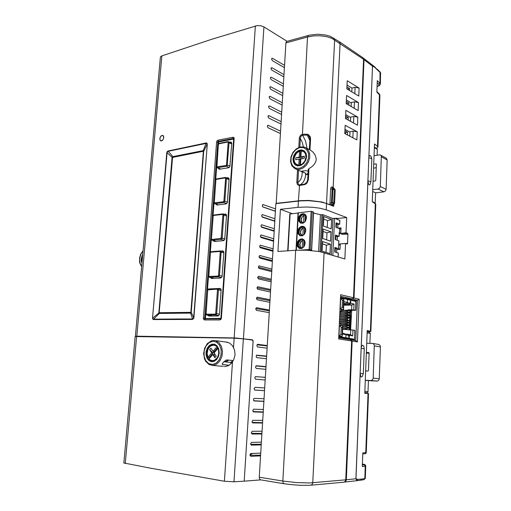<?xml version="1.0" encoding="UTF-8"?>
<svg xmlns="http://www.w3.org/2000/svg" width="511" height="511" viewBox="0 0 511 511"><rect width="100%" height="100%" fill="white"/><g stroke="black" fill="none" stroke-linecap="round" stroke-linejoin="round"><path stroke-width="0.77" d="M376.339 148.216L377.674 147.532L377.904 146.734L374.506 143.974L372.244 201.749L375.764 204.183L370.89 331.422M364.771 393.285L368.527 393.534L364.771 393.272L367.224 330.47L370.897 331.454L367.173 331.684M350.418 299.069L352.877 299.152L353.982 297.919L364.049 59.512L363.155 57.998M344.159 482.135L345.672 481.471L346.298 479.784L352.162 341.016L350.661 339.758M360.67 480.212L364.081 479.625L364.765 478.564L361.449 479.114L360.76 480.18L358.383 480.468L356.454 479.899L355.899 478.724L372.493 66.104L372.96 65.657L373.943 66.232M364.043 59.634L372.538 66.143L374.416 67.088L380.567 72.926L380.363 83.849M370.449 155.721L369.44 155.651L368.878 157.241L372.538 66.143M370.162 184.35L369.402 184.956L368.578 184.222L367.907 180.76L370.788 181.75L370.162 184.35M364.286 348.815L363.877 346.637L362.733 345.193L361.718 345.934L361.22 347.761L367.907 181.367M362.273 376.498L361.494 377.054L360.74 376.492L360.159 373.375L363.308 373.688L362.273 376.498M361.449 479.114L357.559 479.375L355.95 478.718L360.159 374.02M346.298 479.784L355.95 478.718M363.302 373.682L364.292 348.821L361.168 348.393L361.22 347.761M370.884 181.961L371.791 159.125L370.826 158.295L368.833 157.81L368.878 157.241M377.948 146.906L379.928 95.353L376.863 92.121L377.316 80.585L380.363 83.849L379.603 85.478L377.175 86.627M365.748 465.987L365.282 478.347L364.848 478.552L365.224 465.86L364.139 464.729L364.477 464.493L362.471 464.026L364.745 464.531L365.672 465.451L365.518 466.102L362.273 466.543L362.804 452.938L366.272 452.516L368.52 393.534M160.345 57.443L160.748 56.51L161.84 55.903L136.846 336.2L235.399 337.937L252.581 339.841L253.054 340.99M287.099 41.327L263.491 26.636L260.546 25.722L257.174 25.607L212.11 39.155L161.84 55.903M362.816 57.717L363.564 59.282L353.465 297.76L352.328 299.024L344.548 298.22L350.412 299.21M347.959 234.159L341.744 234.3L341.367 233.418L347.557 233.278L347.946 233.91L347.525 243.587L347.129 243.996L345.532 243.472L344.842 258.924L319.356 251.565L306.421 250.218L295.665 250.288L282.826 481.036L296.476 482.569L309.583 482.946L345.749 479.842L345.117 481.534L343.903 482.186L311.046 485.22M283.937 483.7L260.476 479.842L259.505 478.839L259.275 477.223L282.826 481.036L283.037 482.691L283.771 483.642L289.846 484.517L300.372 485.335L309.308 485.354L311.563 485.028L312.706 483.349L324.121 252.664M251.303 445.119L250.652 443.733L251.418 442.385L261.396 442.162L260.731 453.148L250.914 453.5L249.956 454.892L250.69 456.297L260.565 455.901L259.275 477.223M251.406 445.132L261.23 444.902M262.558 423.063L252.638 422.923L252.051 421.882L252.613 420.336L262.724 420.342L262.06 431.227L252.313 431.252L251.355 432.625L252.121 434.018L261.894 433.954L261.396 442.162M263.868 401.416L254.024 400.956L253.437 399.921L253.961 398.408L264.034 398.727L263.376 409.509L253.667 409.209L252.741 410.576L253.52 411.949L263.216 412.217L262.724 420.342M265.171 379.973L255.391 379.188L254.797 377.878L255.302 376.677L265.33 377.31L264.685 387.996L255.002 387.37L254.114 388.724L254.893 390.091L264.519 390.672L264.034 398.727M266.461 358.728L256.746 357.63L256.171 356.621L256.631 355.151L266.621 356.09L265.976 366.674L256.324 365.735L255.481 367.077L256.254 368.431L265.816 369.332L265.33 377.31M269.252 312.668L256.452 310.33L255.698 308.727L256.567 307.679L269.412 310.081L267.259 345.551L257.633 344.305L256.829 345.634L257.595 346.975L267.1 348.183L266.621 356.09M270.504 292.036L257.614 289.232L257.027 287.98L257.563 286.735L270.658 289.469L270.038 299.753L257.257 297.153L256.369 298.194L257.122 299.791L269.878 302.327L269.412 310.081M271.743 271.584L258.943 268.384L258.355 267.144L258.86 265.924L271.897 269.041L271.277 279.23L258.598 276.24L257.697 277.269L258.451 278.853L271.124 281.785L270.658 289.469M272.97 251.316L260.259 247.733L259.671 246.245L260.303 245.229L273.123 248.8L272.51 258.898L259.914 255.519L259.02 256.541L259.767 258.106L272.357 261.428L271.897 269.041M274.19 231.234L261.562 227.267L260.974 225.798L261.575 224.789L274.343 228.736L273.736 238.746L261.21 234.983L260.329 235.999L261.07 237.545L273.583 241.256L273.123 248.8M275.397 211.324L262.852 206.981L262.264 205.78L262.852 204.521L275.55 208.852L274.944 218.772L262.43 214.62L261.619 215.642L262.367 217.175L274.797 221.257L274.343 228.736M280.565 131.186L268.103 125.278L267.33 126.038L268.045 127.75L280.418 133.575M281.139 121.65L268.78 115.595L267.949 116.329L268.658 118.035L280.993 124.032M281.714 112.165L269.361 105.918L268.562 106.658L269.271 108.364L281.574 114.534M282.289 102.711L270.006 96.311L269.176 97.033L269.885 98.732L282.142 105.074M282.858 93.302L270.613 86.736L269.782 87.451L270.491 89.144L282.717 95.653M283.426 83.938L271.181 77.18L270.389 77.915L271.098 79.595L283.286 86.276M283.988 74.612L271.82 67.701L270.996 68.41L271.705 70.09L283.848 76.937M284.55 65.325L272.382 58.235L271.596 58.957L272.306 60.63L284.41 67.644M362.976 57.826L339.489 41.857L340.077 43.358L339.317 41.742M333.766 204.419L333.677 206.316L325.162 203.065L319.943 201.813L309.059 200.695L300.347 200.861L298.405 201.053L298.054 207.37L280.43 209.299L277.933 251.489L295.665 250.288M326.542 203.55L326.229 209.849L319.624 208.156L313.256 207.332L306.459 207L298.054 207.37M210.372 316.041L210.098 315.606M212.946 278.374L212.8 278.073M159.323 313.422L158.864 312.694L172.054 157.292L172.597 156.66L203.282 150.63L203.723 150.981L191.191 312.496L190.597 313.096L159.323 313.422L153.472 319.215L152.898 318.838L152.859 317.983L159.138 312.738M192.513 319.42L153.498 319.586L152.763 319.151L152.54 317.976L166.771 152.712L167.851 151.365L206.476 143.348L207.006 144.421L203.742 151.243M166.771 152.712L167.148 151.601L167.972 150.975M203.64 150.802L203.25 150.636L206.157 142.984L167.978 150.969L173.12 156.864M206.163 142.965L207 143.214L207.294 144.332L193.835 318.238L192.513 319.445L192.609 318.979L178.179 319.005L153.581 319.19L153.498 319.586M218.037 140.148L233.022 137.242L233.827 137.523L234.153 138.507L221.404 318.098L220.937 319.394L219.851 319.943L204.477 319.924L203.691 319.458L203.384 318.327L216.587 142.077L217.028 140.832L218.037 140.148L218.369 141.375L233.425 138.398L233.674 138.935M162.057 135.345L163.488 135.939L163.807 137.798L162.69 140.25L161.048 140.985L160.147 140.365L159.822 138.513L160.601 136.463L162.057 135.345M216.587 142.077L217.827 142.096L218.082 141.355L219.027 141.847L218.504 142.428L218.344 144.377M232.882 137.261L233.291 139.107L219.027 141.847M234.147 138.698L233.668 138.96L220.937 318.136M221.404 318.098L220.503 318.883L204.86 318.896L204.534 318.564L205.416 317.893L205.818 318.564L220.893 318.379L233.674 138.871M219.851 319.943L220.509 318.551M204.617 319.931L205.013 318.966L205.876 318.564M203.391 318.129L204.668 318.193L217.827 142.096L218.478 142.569M233.655 139.216L233.291 139.107M223.875 214.16L225.849 214.154L226.545 215.585L224.693 239.48L223.92 240.438L222.611 240.738L214.147 241.441L213.087 240.483M226.801 177.854L228.43 177.802L229.145 179.054L227.325 202.701L226.06 203.908L216.926 205.052L215.744 204.042M229.592 142.128L231.023 142.064L231.707 143.272L229.912 166.522L228.66 167.755L219.66 169.23L218.817 169.007L218.369 168.189M210.36 288.868L219.934 288.447L221.103 289.481L219.506 314.022L218.964 315.428L217.839 316.015L208.756 316.047L207.658 315.191M220.746 251.054L223 250.99L223.895 252.402L222.017 276.866L220.567 278.035L211.484 278.438L210.391 277.53M193.937 317.695L192.609 318.979L190.597 313.096M152.54 317.976L167.084 152.668L172.29 157.548M207.294 144.332L193.643 317.708L191.216 312.323M136.846 336.2L135.779 336.442M300.813 184.733L301.145 185.218M341.271 243.798L347.55 243.389M162.044 135.453L163.233 135.792L163.731 137.753L162.792 140.008L161.118 140.876L160.218 140.276L159.905 138.5L160.652 136.526L162.044 135.453M218.491 144.517L218.995 143.802L227.708 142.052L228.142 142.32L226.565 164.798L226.066 165.481L216.9 166.816L218.306 144.613L219.238 143.367L227.944 141.617L227.708 142.052M231.681 143.048L227.938 141.617L228.743 141.783L229.049 142.575L227.171 165.692L226.354 166.286L217.252 167.749M225.108 177.937L225.575 178.486L223.869 201.353L223.377 201.762L214.281 202.816L215.91 179.77L216.351 179.348L225.108 177.937L225.46 177.451L226.45 178.288L225.575 178.486M222.464 214.403L222.937 214.914L221.167 238.292L211.88 239.455L211.458 238.944L213.221 215.885L213.662 215.47L222.464 214.403L222.745 213.911M219.775 251.482L220.254 252.019L218.491 275.723L217.993 276.106L208.801 276.4L210.487 252.587L210.877 252.191L219.775 251.482L220.113 250.946L220.784 251.137L221.148 251.949L220.247 252.095M217.047 289.181L217.52 289.82L215.731 313.843L215.233 314.22L206.029 314.163L207.734 289.833L217.047 289.181L217.392 288.613L218.414 289.533L218.427 289.897L217.52 289.82M221.193 290.472L218.427 289.897L216.696 313.78L215.827 314.923L215.233 314.22M218.88 315.517L215.597 314.961L206.616 315.025L205.882 314.508L205.895 313.652M223.882 252.907L221.148 252.172L219.443 275.659L218.58 276.821L217.993 276.106M221.525 277.588L218.357 276.86L209.401 277.307L208.654 276.758L208.699 275.953M222.687 213.937L213.968 214.978L222.783 213.898L223.799 214.658L222.151 238.171L221.295 239.346L220.707 238.631M224.131 240.272L221.065 239.397L212.167 240.215L211.42 239.685L211.465 238.873M229.12 179.597L226.456 178.575L224.827 201.155L223.959 202.484L223.377 201.762M226.699 203.563L223.735 202.541L214.837 203.717L214.096 203.135L214.179 202.394M216.843 178.882L225.389 177.458L229.1 178.741M142.607 255.602L141.783 258.758L142.052 261.836M142.748 254.031L141.151 258.707L141.189 260.802L141.93 263.21M142.512 256.682L142.147 260.757M260.706 479.88L244.188 481.158L253.098 341.38L252.415 340.09L243.383 338.85L233.961 481.803L224.418 481.202L150.598 468.21L123.854 462.979M226.13 342.07L229.65 343.073L232.588 345.8L234.562 350.041L235.086 354.921L233.719 359.693L231.221 363.487L228.136 365.793L224.412 366.553M135.172 336.557L234.14 338.173L243.383 338.85M228.615 360.089L226.188 361.967L230.442 362.395L231.202 363.513M230.518 362.516L233.163 360.562M212.308 361.22L210.245 360.625L208.073 358.498L206.891 355.254L206.917 351.549L208.149 348.112L210.34 345.628L213.061 344.599L214.454 344.708L216.543 345.794L218.146 347.863L219.034 350.629L219.098 353.567L218.184 356.889L216.76 359.099L214.403 360.836L212.308 361.22M229.12 365.25L222.374 364.509L222.349 363.653L223.901 361.75L226.482 359.929L233.265 360.574M219.193 353.082L218.453 356.442L216.702 359.418L214.256 361.277L211.535 361.711L208.999 360.645L207.076 358.288L206.074 355.03L206.15 351.415L207.3 348.048L209.331 345.474L211.905 344.127L214.607 344.235L216.977 345.8L218.606 348.572L219.193 353.082M228.047 360.031L226.456 361.264L224.699 361.82M218.421 348.451L217.89 348.387L218.612 350.712L218.702 353.286L218.152 355.822L217.022 358.026L214.531 360.204L212.608 360.664L210.634 360.223L209.018 358.965L212.8 354.455L214.032 354.596L214.671 353.829M209.651 358.217L209.255 357.489L217.814 347.276M217.533 346.867L215.112 345.513L213.381 345.142L210.526 346.1L208.929 347.71L207.779 349.901L207.159 353.727L207.977 357.355L209.255 357.489M209.657 349.645L211.752 352.846L212.978 352.986L209.657 349.645L210.928 348.119L213.03 351.319L216.83 346.777M212.8 354.455L214.914 357.694L214.032 354.596M333.166 187.428L335.203 190.003L332.437 187.856L332.099 186.949L333.166 187.428L340.077 43.358L333.134 188.195M332.859 205.103L331.415 204.515L331.447 203.039L332.482 202.567L334.584 203.11L334.251 203.998L332.501 205.505L330.253 204.732L329.978 203.18L330.687 188.578L331.243 187.109L332.099 186.949M299.593 165.545L297.217 165.379L295.288 164.159L293.908 161.604L293.748 158.346L294.847 155.031L296.987 152.316L299.746 150.745L302.569 150.643L304.524 151.678L305.84 153.498L306.428 155.906L306.178 158.666L305.227 161.137L303.681 163.258L301.733 164.785L299.593 165.545M308.031 173.683L307.571 173.446M330.253 204.732L321.853 201.941L309.072 200.446L300.366 200.612L276.189 203.378L285.911 42.924L286.179 41.896L286.914 41.378M331.428 205.083L333.127 203.902L332.246 202.573L332.872 189.44L334.354 189.626L333.728 202.758L333.127 203.902L333.983 204.259M330.668 188.866L332.124 189.044L332.374 187.882L334.718 189.006L333.747 188.61L332.872 189.44L332.124 189.044L331.447 203.039L329.985 202.867M332.565 187.939L333.657 188.431L332.565 187.939M308.261 169.397L308.976 168.624L308.382 179.783L307.009 183.091L305.322 184.382L302.218 185.052L298.999 185.493L297.421 184.624L296.814 182.267L297.881 182.37L298.967 181.654L300.762 179.304L301.912 175.956L302.308 171.971L305.431 173.12L305.744 174.692L304.901 178.767L303.342 182.037L301.196 184.215L299.714 184.899L298.769 184.746L297.849 182.893L298.558 170.297L297.523 169.805L296.814 182.267M308.446 35.438L307.526 36.984L313.511 35.911L320.033 35.764L326.369 36.575L331.799 38.242L363.564 59.282M298.775 147.436L299.337 137.887L299.925 136.201L301.126 134.859L304.313 134.157L308.076 134.399L310.164 136.533L310.579 138.788L309.896 139.024M308.976 168.624L311.921 166.695L314.367 164.21L315.894 161.201L316.168 159.579L316.079 157.918L314.923 154.667L312.777 151.908L309.334 149.455L309.902 138.839L309.34 136.661L310.017 138.883M299.427 185.474L299.702 184.899L302.87 184.407L299.638 184.905L304.473 184.126L306.926 182.299M308.165 171.191L306 170.591L301.567 171.172L305.297 173.095M306.568 156.749L305.693 160.352L303.63 163.469L300.794 165.468L297.76 165.954L295.134 164.855L293.416 162.389L292.95 159.055L293.812 155.504L295.837 152.419L298.635 150.406L301.662 149.87L304.32 150.93L306.076 153.383L306.568 156.749M299.286 138.379L300.34 138.481L300.883 136.38L302.448 135.198L307.315 135.019L309.372 136.718M302.263 134.38L305.584 141.119L307.028 148.343M307.149 134.182L307.149 134.993L309.819 140.384M308.382 179.783L307.692 179.949L306.472 182.906L304.479 184.12L304.396 184.675M307.826 180.089L306.619 182.759L304.594 184.101L305.661 183.615M308.005 174.104L305.412 174.149M300.474 164.836L300.807 158.908L304.23 158.327L304.339 156.328L301.918 157.382L300.915 156.909L301.247 151.001L303.112 151.384L304.352 152.214L305.501 153.92L305.98 157.324L304.875 160.933L302.48 163.763L300.474 164.836L301.075 165.11M299.823 165.507L300.583 151.799L299.548 151.301L297.536 152.406L295.837 154.188L294.285 157.656L294.1 160.084L294.623 162.274L295.812 163.954L299.689 165.532M300.583 151.799L301.209 151.62M299.101 159.189L300.11 159.662L300.219 157.669L295.831 157.771L295.716 159.764L299.101 159.189L298.775 165.11M386.163 158.174L387.172 159.822L386.112 189.3L385.441 190.986L383.94 191.836L378.127 189.044L379.641 188.182L380.318 186.483L381.34 156.098L380.752 155.216L379.794 154.865L374.046 155.746M373.713 164.197L376.013 163.846L376.371 164.184L375.751 180.37L375.361 180.875L373.049 181.188M376.843 148.497L377.322 149.231L377.099 155.261M383.94 191.836L375.655 192.858L375.157 203.493M378.44 344.401L379.884 345.168L380.433 346.643L379.207 379.303L378.587 380.465L377.514 381.072L370.884 380.535L372.449 379.89L373.132 378.434L374.339 345.417L373.809 344.159L372.723 343.443L366.719 343.271M366.361 352.449L368.77 352.526L369.114 352.98L368.437 370.616L368.035 371.037L365.64 370.929M369.325 332.207L370.264 333.293L369.887 343.335M377.029 381.104L368.457 380.618L367.958 392.058L367.16 392.799L364.79 392.665M342.836 315.421L347.934 315.095L350.322 315.523L350.833 310.33L355.777 310.311L353.829 309.845L348.361 309.775L348.151 310.088L350.361 310.579L350.833 310.33L348.361 309.775M342.472 320.416L346.765 320.41L347.806 320.071L347.736 319.509L339.553 319.241M347.819 317.599L347.94 317.05L346.924 316.711L339.668 316.75M347.934 315.095L348.048 314.54L347.033 314.201L339.777 314.259M348.036 312.585L348.157 312.029L347.141 311.697L340.684 311.767M350.763 329.914L352.98 330.036L352.731 335.893L350.559 334.673L350.763 329.914L342.689 329.256M342.747 327.941L346.432 327.96L347.601 327.366L346.484 326.765L342.74 326.746M342.083 325.424L346.541 325.443L347.589 325.105L347.608 324.594L340.684 324.236M342.281 322.92L346.65 322.926L347.697 322.582L347.627 322.019L339.438 321.732M344.682 320.518L346.062 320.589M347.71 320.116L349.933 320.569L349.55 320.653L349.473 322.422M347.493 325.156L350.188 325.335L347.518 324.542M349.933 320.569L350.405 320.32L349.958 319.969M349.454 322.926L349.371 324.862L349.748 324.977M344.491 323.022L345.985 323.099M346.707 321.732L349.569 322.62L348.413 323.271L346.988 323.271M346.004 324.242L340.696 323.987M339.866 322.811L346.745 323.195L346.931 324.313L346.995 323.291M346.081 321.732L339.457 321.419M339.508 320.282L346.937 320.704L347.039 321.796M349.722 325.584L349.332 325.667L349.256 327.449M349.237 327.953L349.217 329.908M344.095 328.036L345.819 328.132M346.484 326.765L349.345 327.583L348.195 328.292L346.758 328.286M344.293 325.533L345.909 325.616M345.858 329.282L342.696 329.116M342.747 327.973L346.726 328.266L346.714 329.346L346.777 328.311M345.934 326.759L342.747 326.599M341.156 325.386L348.674 325.852L346.541 325.443M352.98 330.036L354.845 330.438M342.095 307.354L340.198 308.912L343.2 309.577L343.475 308.836L343.213 307.603L342.095 307.354L342.408 300.315L340.677 298.354L340.198 308.912M342.408 300.315L343.526 300.577L343.769 299.19L340.677 298.354M342.332 327.474L342.178 336.302L338.972 336.066L340.882 334.462L341.201 327.264L342.332 327.474L342.689 326.484L342.472 325.884L339.457 325.309L341.201 327.264M354.845 330.387L354.557 339.604L353.848 339.917M355.86 300.985L355.688 310.266M347.742 319.509L346.816 319.222M350.15 315.568L347.32 315.843M349.997 329.914L350.616 315.319L347.033 314.201M350.361 310.579L347.531 310.86M345.615 310.535L347.518 310.758L347.48 311.774L347.537 310.797M346.317 314.208L339.796 313.92M339.847 312.789L347.263 313.198L347.365 314.278M345.219 313.019L346.222 313.064M347.141 311.697L350.003 312.611L348.841 313.269L347.429 313.281L347.384 314.278M346.401 311.704L340.939 311.467M345.353 315.53L346.177 315.568M346.234 316.711L339.681 316.418M339.732 315.287L346.975 315.664L347.256 316.782M346.924 316.711L349.786 317.606L348.623 318.264L347.212 318.27M345.193 318.034L346.126 318.078M346.158 319.222L339.566 318.915M339.617 317.785L347.046 318.2L347.148 319.286L347.212 318.283M332.974 218.555L322.939 214.69L320.474 214.748L318.621 251.438M300.615 250.115L309.513 249.477L311.653 250.09L309.193 250.377M313.492 212.116L311.263 211.299L298.047 212.889M305.865 230.716L305.635 228.819L304.537 227.069L302.87 226.271L301.043 226.488L299.363 227.625L298.169 229.458L297.696 231.617L298.034 233.674L299.887 235.699L302.704 235.648L304.709 233.981L305.865 230.716M305.188 243.421L304.812 241.122L303.796 239.678L302.084 238.886L300.251 239.142L298.584 240.311L297.428 242.169L296.993 244.341L297.383 246.398L299.286 248.397L302.084 248.308L304.051 246.653L305.188 243.421M306.543 218.082L306.325 216.242L305.278 214.524L303.649 213.719L301.829 213.905L300.136 215.016L298.909 216.824L298.392 218.964L298.692 221.02L300.487 223.071L303.323 223.052L305.361 221.378L306.543 218.082M298.041 213.004L289.782 214.032M338.263 253.137L334.686 251.897L334.89 247.439L338.474 248.608L338.659 244.577L338.474 248.608M340.933 229.343L335.842 227.235L336.046 222.828L339.681 224.22L337.924 224.431L336.008 223.684M339.777 220.375L334.577 218.286L332.827 255.289M339.215 232.543L341.374 233.578M338.831 240.853L335.267 239.538L335.472 235.098L339.055 236.344L337.362 236.606L337.196 240.189M302.589 239.314L300.417 240.272L298.648 242.904L298.405 245.746L299.708 248.225M299.657 248.525L297.568 246.532L297.147 244.558L297.491 242.444L298.533 240.585L300.091 239.327L302.729 239.046M304.326 240.285L302.742 240.266L300.953 241.901L300.002 243.894L300.251 246.698L302.052 248.327M304.332 240.266L304.55 240.598M304.179 214.173L301.516 215.444L300.046 217.782L299.778 220.586L300.934 222.93M300.845 223.211L298.871 221.161L298.539 219.181L298.967 217.092L300.078 215.284L301.669 214.083L304.294 213.898M305.648 215.265L303.508 215.482L301.318 218.306L301.183 221.174L302.55 223.275L301.433 221.806L301.113 219.781M305.738 215.061L306.019 215.508M303.208 223.096L301.554 221.448L301.279 219.443L301.95 217.392L304.115 215.188M300.251 235.833L298.22 233.808L297.843 231.834L298.226 229.733L300.053 227.191L301.765 226.367L303.515 226.437M303.387 226.712L300.781 227.995L299.35 230.308L299.095 233.131L300.321 235.545M304.99 227.74L303.496 227.663L302.257 228.385L300.621 230.838L300.519 233.757L301.956 235.865L300.666 234.089L300.538 231.445L301.567 229.177L303.387 227.734M304.582 227.165L303.445 226.718L305.291 228.021M302.633 235.673L300.902 234.038L300.589 232L301.247 229.918L303.438 227.689M363.525 58.235L374.435 66.622L377.425 69.796M380.056 71.949L379.922 83.191L378.817 84.328L378.977 85.529L377.175 86.506M377.508 146.274L379.494 94.522L379.188 93.794M368.029 393.502L365.761 452.657L365.122 453.698L362.867 453.972M172.373 157.382L159.208 312.745L190.846 312.33L203.378 151.288L172.36 157.477M190.846 312.33L191.21 312.355L203.723 151.345L203.308 150.943L203.729 151.032M203.372 151.313L203.723 151.345M203.212 151.109L172.661 156.954L203.269 150.969M172.558 157.12L159.145 312.841L159.47 313.205L190.795 312.873L191.21 312.355M190.641 312.585L190.98 312.904M159.362 312.93L160.786 313.409L159.502 313.205M159.215 312.758L159.458 313.198M218.299 144.651L216.658 166.701L217.258 167.749M219.232 143.367L218.995 143.802M220.803 169.039L217.616 167.78L217.271 167.027M230.084 165.954L226.565 164.798M229.228 167.448L226.309 166.267L226.009 165.494M231.681 143.827L228.168 142.582M219.5 314.112L215.802 313.556M212.685 316.028L206.674 315.019L206.31 314.297M205.869 313.728L207.638 290.178M207.613 290.286L207.773 289.386L208.533 288.951L208.156 289.507M217.373 288.619L208.533 288.951L217.769 288.651M222.215 276.151L218.561 275.435M214.026 278.329L209.529 277.313L209.12 276.566M208.673 276.074L210.417 252.868M210.391 253.015L210.487 252.185L211.273 251.661L210.934 252.185M220.049 250.965L211.273 251.661L220.298 250.946L223.786 251.872M224.878 238.816L221.269 237.947M216.102 241.288L212.186 240.17L211.88 239.455M211.433 239.039L213.157 216.159M213.125 216.351L213.164 215.591L213.968 214.978M213.962 214.978L213.662 215.47M226.52 215.949L222.93 214.99M227.504 202.088L223.939 201.072M218.408 204.866L214.895 203.665L214.594 202.944M214.147 202.599L215.846 180.051M215.814 180.281L215.898 179.425L216.626 178.882L216.351 179.348M143.016 251.105L141.03 253.897L139.65 258.604L140.033 263.242L141.668 266.154M212.876 365.41L209.088 364.541L205.722 361.334L204.585 359.048L203.665 353.695L204.636 348.208L207.3 343.66L211.158 340.958L213.317 340.492L215.476 340.671L218.932 342.6L221.41 346.311L222.483 351.185L221.946 356.365L219.89 360.958L216.677 364.151L212.876 365.41M212.34 364.522L208.597 363.564L205.658 360.498L204.1 355.95L204.202 350.821L205.939 346.088L208.986 342.677L212.755 341.246L216.511 342.108L219.513 345.117L221.142 349.69L221.065 354.915L219.283 359.738L216.159 363.168L212.34 364.522M333.849 38.108L334.616 39.737L326.555 203.295M298.418 200.797L299.593 184.912M303.317 146.861L302.231 142.345L300.34 138.481L299.855 147.079M299.529 169.371L297.376 169.422L295.064 168.732L291.922 165.788L290.587 161.661L290.957 156.928L292.95 152.406L296.22 148.886L300.219 146.983L304.256 147.072L305.955 147.813L308.344 150.196L309.66 153.645L309.704 157.707L308.478 161.834L306.14 165.449L303.017 168.081L299.529 169.371M304.345 147.098L310.075 149.838M303.617 147.615L306.76 149.704L308.516 153.447L308.523 158.097L306.766 162.715L303.604 166.362L299.695 168.304L295.812 168.176L292.733 166.03L291.046 162.3L291.066 157.727L292.784 153.191L295.869 149.57L299.733 147.577L303.617 147.615M285.911 42.924L307.526 36.984L302.359 135.217M303.821 239.761L302.173 239.289L300.244 239.87L299.005 240.988L297.964 243.083L297.779 244.884L298.354 246.89L299.465 248.09L300.966 248.582M301.452 248.531L300.347 248.538L298.481 247.465L297.517 245.293L297.741 242.687L299.088 240.432L301.145 239.225L302.25 239.148L304.186 240.081M302.761 240.253L300.66 241.92L299.682 244.667L300.046 246.947L301.362 248.525L299.995 246.711L299.778 244.405L300.647 242.061L302.716 240.291M305.335 214.646L303.732 214.122L302.231 214.422L300.455 215.802L299.548 217.367L299.159 219.436L299.561 221.384L300.596 222.707L302.122 223.313M302.576 223.294L300.519 222.834L299.721 222.1L298.871 219.909L299.21 217.335L300.634 215.157L302.71 214.026L303.796 213.981L305.667 214.952M302.014 235.878L299.925 235.462L298.507 233.757L298.481 229.969L299.861 227.759L301.931 226.59L304.058 226.833L304.926 227.484M303.445 226.718L301.963 226.807L300.545 227.548L299.389 228.839L298.539 231.061L298.545 232.869L299.165 234.453L300.193 235.469L301.547 235.91M377.207 69.151L380.261 72.16L380.759 73.463M371.784 159.113L371.446 157.216L370.36 155.631M365.276 478.373L364.036 479.644M379.922 95.295L379.443 94.05L376.971 91.763M366.259 452.535L365.799 453.429L364.969 453.762M223.301 213.975L222.751 213.911M141.617 266.672L139.663 262.718L139.554 258.004L140.729 254.114L143.048 250.735M286.614 41.461L309.653 35.138L317.778 34.256L325.513 34.978L330.221 36.3L339.483 41.851M302.653 239.327L304.3 240.227M301.599 248.493L299.516 248.122M304.224 214.179L305.776 215.105M302.723 223.256L300.736 222.809M300.129 235.43L302.161 235.839M251.08 455.288L251.157 454.024L250.294 453.896M350.444 339.649L350.457 339.291M350.623 329.914L351.689 310.388M355.816 340.575L351.153 339.764M352.877 299.152L357.464 300.34L353.599 300.423M357.476 300.359L359.188 299.28L357.438 341.916L352.162 341.016M353.982 297.919L359.188 299.28M361.168 348.393L360.159 373.375M368.833 157.81L367.907 180.76M355.809 340.562L357.438 341.916M357.451 300.347L355.784 340.569M252.971 453.429L251.157 454.024M338.716 337.765L350.597 339.674L351.632 340.958L338.665 338.895L340.658 294.726L353.465 297.76M345.749 479.842L351.632 340.958M233.961 481.803L244.188 481.158L253.124 340.99M275.55 208.852L275.863 203.659L298.405 201.053M333.127 188.24L333.089 189.121M326.229 209.849L346.688 217.558L346.011 232.735L341.367 233.418M347.557 233.278L346.011 232.735M357.227 131.787L356.876 139.912L344.81 133.588L345.193 125.297L357.227 131.787L353.152 131.116L352.858 137.804M357.86 117.115L357.515 125.189L345.5 118.565L345.877 110.331L357.86 117.115L353.804 116.431L353.51 122.985M358.492 102.545L358.141 110.568L346.183 103.65L346.56 95.468L358.492 102.545L354.442 101.836L354.161 108.262M359.112 88.071L358.767 96.036L346.867 88.831L347.237 80.706L359.112 88.071L355.081 87.343L354.806 93.641M334.967 218.433L337.062 218.223L337.733 218.478L337.688 219.462M346.688 217.558L337.733 218.478M292.298 213.649L280.43 209.299M336.755 249.624L340.013 249.387L340.262 243.881L345.532 243.472M351.798 91.814L351.964 88.058L347.039 85.043M349.811 136.207L350.009 131.704L353.152 131.116M351.14 106.512L351.319 102.513L354.442 101.836M350.476 121.311L350.667 117.057L353.804 116.431M265.963 366.879L255.896 365.959M266.601 356.403L256.452 355.343M261.926 433.443L251.431 433.341M262.584 422.661L252.179 422.425M263.229 411.93L252.951 411.559M263.88 401.25L253.75 400.752M264.526 390.621L254.625 390.002M265.324 377.399L255.385 376.62M261.268 444.27L250.69 444.308M260.61 455.148L249.962 455.333M275.442 210.653L274.19 210.788L262.667 206.821M274.841 220.477L273.589 220.599L261.881 216.753M274.247 230.346L272.989 230.455L261.14 226.75M273.64 240.253L272.389 240.355L260.425 236.797M273.04 250.205L271.782 250.294L259.729 246.902M272.433 260.208L271.175 260.278L259.039 257.059M271.826 270.249L270.562 270.313L258.362 267.266M271.213 280.335L257.691 277.524M270.6 290.465L257.027 287.827M269.98 300.647L256.369 298.181M269.361 310.867L255.724 308.587M267.234 345.973L257.039 344.778M220.841 288.971L219.5 289.015M223.671 251.604L222.994 251.661M226.411 214.844L226.092 214.888M205.416 317.893L205.703 313.965M207.498 289.948L208.514 276.279M210.276 252.658L211.279 239.218M213.01 215.974L213.994 202.758M215.699 179.885L216.67 166.88M274.944 218.772L274.797 221.257M273.736 238.746L273.583 241.256M272.51 258.898L272.357 261.428M271.277 279.23L271.124 281.785M270.038 299.753L269.878 302.327M267.259 345.551L267.1 348.183M265.976 366.674L265.816 369.332M264.685 387.996L264.519 390.672M263.376 409.509L263.216 412.217M262.06 431.227L261.894 433.954M260.731 453.148L260.565 455.901M340.588 296.271L352.328 299.024M340.217 244.986L339.272 244.839M340.946 229.056L340.211 228.934M340.249 244.252L338.755 244.277M339.247 233.629L341.552 233.578M340.754 233.201L341.003 227.829L338.193 228.091M349.99 132.17L345.008 129.366M350.642 117.549L345.685 114.617M351.293 103.024L346.356 99.964M351.964 88.058L355.081 87.343M226.188 361.967L223.914 361.737M217.89 348.387L214.077 352.929L216.198 356.161L214.914 357.694M211.752 352.846L207.977 357.355M212.978 352.986L214.256 351.466L213.03 351.319M334.584 203.11L335.203 190.003M332.501 205.505L331.799 205.588M307.533 174.168L307.577 173.325L308.037 173.536M276.707 203.563L276.189 203.378M302.308 171.971L298.558 170.297M305.744 174.692L307.992 174.353M301.848 158.729L301.918 157.382M299.548 151.301L299.216 157.196L295.831 157.771M300.219 157.669L299.216 157.196M304.339 156.328L300.915 156.909M378.127 189.044L372.717 189.734M373.56 168.119L376.237 167.723M372.647 191.446L375.655 192.858M370.884 380.535L365.276 380.222M366.336 353.171L369.102 353.254M365.276 380.331L368.457 380.618M347.506 135L347.633 132.145L344.944 130.644M348.183 120.047L348.298 117.536L345.621 115.959M348.853 105.196L348.956 103.018L346.292 101.376M349.524 90.441L349.607 88.601L346.956 86.889M347.633 132.145L345.564 132.534L344.88 132.151M345.5 133.946L345.564 132.534M346.183 118.942L346.228 117.952L345.545 117.549M346.867 104.04L346.892 103.465L346.215 103.05M347.544 89.24L346.873 88.639M348.298 117.536L346.228 117.952M348.956 103.018L346.892 103.465M349.607 88.601L347.55 89.074M351.657 311.11L351.459 310.394M342.657 317.919L347.825 317.606L349.575 317.97M343.015 312.924L348.042 312.591M343.181 310.433L348.151 310.088M343.762 305.169L351.823 305.035L351.625 309.736M347.097 320.831L348.892 320.844L346.765 320.41M348.892 320.844L349.55 320.653M349.371 324.862L346.592 324.249M348.413 323.271L346.65 322.926M340.696 324.063L344.58 324.242M345.679 323.08L345.628 324.217M339.451 321.496L344.625 321.732M345.787 320.569L345.736 321.706M349.154 329.882L346.375 329.282M348.195 328.292L346.432 327.96M348.674 325.852L349.332 325.667M342.696 329.186L344.516 329.269M345.455 328.107L345.404 329.244M346.822 326.829L346.867 325.814M342.747 326.67L344.548 326.753M345.57 325.59L345.519 326.727M345.934 334.839L348.387 335.267L349.192 338.263L349.32 335.299L347.716 334.168L345.142 334.143M349.192 338.263L345.813 337.694L345.941 334.705L342.472 334.098L342.792 325.699L340.639 325.283L340.716 323.655L339.368 323.393M339.936 310.797L341.278 311.09L341.348 309.468L343.488 309.941L343.916 301.65L347.352 302.461L345.653 303.591L343.826 303.623M343.788 304.467L349.007 304.377L350.693 303.253L350.821 300.334L347.48 299.523L347.352 302.461M350.693 303.253L354.072 304.058L353.829 309.845M352.731 335.893L349.32 335.299M339.457 325.309L338.972 336.066M345.941 334.705L344.337 333.574L342.511 333.249M350.559 334.673L347.716 334.168M343.846 303.17L345.653 303.591M349.007 304.377L351.823 305.035L354.072 304.058M345.998 303.362L349.767 303.291L347.065 302.653M350.821 300.334L349.767 303.291M341.329 309.966L343.488 309.941M339.4 322.588L340.716 323.655M341.278 311.09L340.166 312.349M346.982 315.396L349.109 315.843M347.199 310.388L349.32 310.854M339.789 314.003L344.778 314.22M346.113 313.058L346.068 314.188M347.09 312.885L348.841 313.269M340.869 311.557L344.836 311.723M341.31 310.356L346.228 310.56L346.177 311.691M339.674 316.501L344.721 316.724M346.004 315.555L345.96 316.692M346.873 317.899L348.623 318.264M345.193 318.014L344.868 318.014M339.566 318.998L344.67 319.228M345.896 318.059L345.845 319.196M336.04 223.697L335.874 227.248M335.465 235.91L335.299 239.544M334.89 248.186L334.718 251.91M322.754 238.541L330.566 241.211L331.013 231.822L323.227 229.024L322.754 238.541M322.128 251.131L329.965 253.628L330.419 244.188L322.607 241.556L322.128 251.131M323.38 226.028L331.154 228.864L331.607 219.526L323.853 216.562L323.38 226.028M320.474 214.748L313.582 213.03M335.178 252.057L335.35 248.346L334.858 248.174M335.753 239.704L335.925 236.076L335.433 235.897M336.327 227.414L336.493 223.875M339.674 228.628L339.496 232.531M334.577 218.286L332.98 218.453L331.243 254.817M335.35 248.346L336.794 248.838L336.621 252.517M337.924 224.431L337.765 227.932M337.362 236.606L335.925 236.076M340.198 245.325L338.946 244.673M337.113 249.598L336.762 249.464M338.761 248.704L340.013 249.336M303.943 240.394L303.572 247.228M302.167 248.269L302.582 240.662M304.275 240.521L303.943 246.8M305.629 215.399L305.303 221.455M305.291 215.374L304.939 221.889M303.54 222.949L303.943 215.585M304.958 227.925L304.626 234.089M304.62 227.849L304.256 234.523M302.857 235.571L303.266 228.085M323.105 231.477L326.97 232.85L326.625 239.87M331.013 231.822L326.97 232.85M322.492 243.913L326.369 245.197L326.018 252.37M330.419 244.188L326.369 245.197M323.725 219.117L327.57 220.567L327.232 227.433M331.607 219.526L327.57 220.567M362.273 466.543L362.804 452.938M375.31 203.589L370.418 331.237M376.863 92.121L377.316 80.585M377.316 82.916L378.817 84.328M364.139 464.729L362.44 464.946M263.951 26.891L243.402 338.582M272.452 58.273L271.737 58.471M271.852 67.72L271.143 67.912M271.252 77.218L270.555 77.397M270.645 86.755L269.961 86.921M270.038 96.33L269.367 96.49M269.425 105.949L268.767 106.103M268.812 115.614L268.166 115.754M268.198 125.316L267.566 125.451M255.353 25.952L234.159 337.899M225.172 214.013L226.06 214.307M227.778 177.707L228.8 178.103M230.346 141.981L231.477 142.486M219.819 288.447L220.362 288.562M210.832 288.747L211.215 288.83M222.515 250.927L223.243 251.118M252.504 339.828L250.192 339.783M263.165 204.541L262.686 204.598M262.526 214.646L262.066 214.697M261.881 224.795L261.447 224.84M261.236 234.99L260.827 235.028M260.584 245.235L260.201 245.267M259.933 255.526L259.575 255.551M259.275 265.861L258.943 265.88M232.531 361.794L224.418 481.202M234.14 338.173L233.514 347.378M136.629 336.436L125.284 463.547M222.291 363.755L222.879 364.65M310.579 138.788L309.992 149.793M302.129 171L302.09 171.664M375.266 203.014L372.251 201.66M386.112 189.3L380.318 186.483M387.166 159.969L381.423 156.82M377.322 149.372L374.359 147.717M376.332 164.044L375.975 163.852M368.029 391.656L364.841 391.432M379.283 378.76L373.158 378.159M380.433 346.88L374.359 345.89M370.264 333.408L367.128 332.827M338.736 337.324L354.232 339.924M347.601 322.633L349.358 322.984M349.383 322.371L347.627 322.019M349.032 329.902L347.301 329.582M347.384 327.672L349.141 328.005M349.166 327.398L347.41 327.059M340.524 297.753L356.052 301.522M354.481 339.247L338.767 336.583M343.526 300.577L343.213 307.603M342.012 334.654L340.882 334.462M349.767 315.651L349.69 317.414M349.671 317.912L349.581 319.854M350.176 314.961L347.959 314.489L350.176 314.968M349.978 310.662L349.907 312.413M349.882 312.911L349.799 314.853M348.042 312.585L349.792 312.968M349.818 312.362L348.068 311.978L349.818 312.362M347.85 316.999L349.601 317.363L347.85 316.992M322.99 214.709L321.132 251.91M320.097 251.699L321.956 214.614M311.518 249.994L313.499 211.912M312.195 211.407L310.19 249.572M309.098 249.483L311.11 211.311M298.373 212.748L296.297 250.249M290.101 213.898L287.987 250.812M338.09 256.886L338.269 253.034M338.665 244.577L338.838 240.751M339.042 236.344L339.221 232.428M339.604 224.144L339.783 220.254M340.205 245.248L339.764 245.101M344.657 482.09L358.869 480.461M160.371 57.098L135.389 336.27M160.729 140.761L161.316 140.998M162.9 135.543L163.303 135.709M217.354 167.787L220.611 169.071M206.674 315.025L212.64 316.028M217.756 288.651L221.052 289.347M209.408 277.307L213.943 278.329M212.097 240.202L215.974 241.301M223.288 213.968L226.469 215.01M214.748 203.704L218.248 204.885M212.557 361.226L211.567 361.124M227.631 342.268L215.476 340.671M223.352 366.419L212.633 365.422M135.172 336.513L123.841 463.087M212.57 360.664L214.377 360.849M214.345 345.257L216.134 345.474M296.367 165.008L297.14 165.353M295.926 169.09L297.523 169.805M308.267 169.339L307.692 179.949M297.325 164.868L298.967 165.609M303.566 151.62L305.201 152.406M386.393 158.301L380.65 155.14M376.952 148.56L374.378 147.117M378.836 344.471L372.755 343.456M369.51 332.239L367.166 331.799M347.058 321.802L347.103 320.787M346.841 326.829L346.886 325.801M343.871 299.733L343.475 308.701M342.683 326.593L342.274 335.733M354.934 330.419L354.557 339.566M356.007 301.011L340.55 297.242M355.777 310.298L356.154 301.266M347.276 316.782L347.32 315.785M313.633 212.027L311.653 250.071M298.054 212.863L295.971 250.269M289.788 214.007L287.674 250.831M338.352 253.092L338.173 256.912M339.86 220.324L339.681 224.201M339.298 232.499L339.119 236.395M338.914 240.809L338.742 244.603"/></g></svg>
